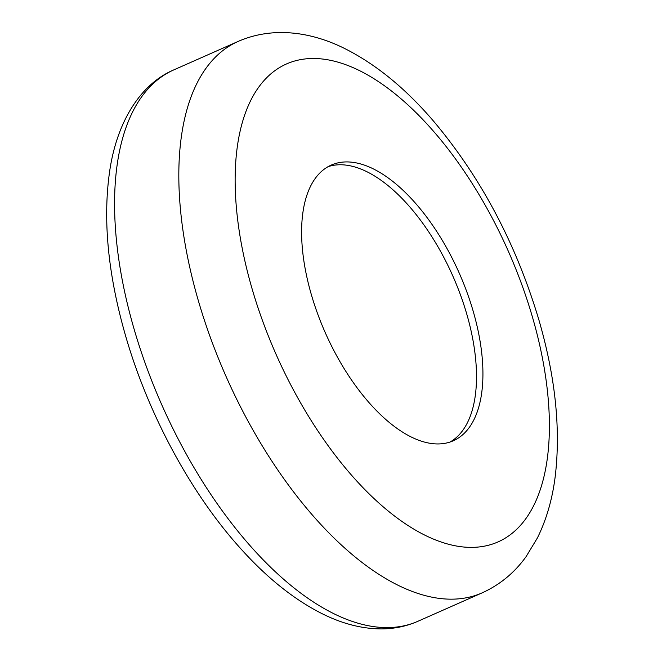 <?xml version="1.0" encoding="UTF-8"?>
<svg xmlns="http://www.w3.org/2000/svg" width="662" height="662" viewBox="0 0 662 662"><rect width="100%" height="100%" fill="white"/><g stroke="black" fill="none" stroke-linecap="round" stroke-linejoin="round"><path stroke-width="0.99" d="M411.102 436.928A150.754 73.316 66.1 0 0 453.263 440.793A150.754 73.316 66.1 0 0 472.925 310.329A150.754 73.316 66.1 0 0 373.434 168.934A150.754 73.316 66.1 0 0 331.281 165.07A150.754 73.316 66.1 0 0 311.612 295.533A150.754 73.316 66.1 0 0 411.102 436.928M449.978 442.059A150.754 73.316 66.1 0 0 465.485 309.799A150.754 73.316 66.1 0 0 367.013 171.781A150.754 73.316 66.1 0 0 328.137 166.65M173.916 69.841A301.5 146.633 66.1 0 0 134.585 330.768A301.5 146.633 66.1 0 0 333.565 613.558A301.5 146.633 66.1 0 0 417.879 621.295C406.286 626.376 393.964 628.908 380.898 628.9C361.667 628.743 342.072 623.678 322.129 613.699C293.274 599.176 265.255 576.503 238.063 545.678C189.15 490.567 147.146 411.723 125.052 333.962C107.674 272.744 102.627 217.963 109.9 169.621C117.513 120.161 141.502 83.47 173.916 69.841L238.163 41.416A301.5 146.633 66.1 0 0 198.832 302.344A301.5 146.633 66.1 0 0 397.812 585.134A301.5 146.633 66.1 0 0 482.126 592.871C499.86 584.819 514.515 572.746 526.083 556.643L537.387 537.974C546.531 519.463 552.513 498.685 555.31 475.639C560.78 428.43 555.319 376.562 538.926 320.036C516.236 244.079 481.224 177.912 433.875 121.535C406.029 88.898 376.521 64.677 345.357 48.864C312.199 32.09 273.406 26 238.163 41.416M424.913 535.194A261.3 127.079 66.1 0 0 545.943 379.103A261.3 127.079 66.1 0 0 359.623 70.677A261.3 127.079 66.1 0 0 238.593 226.76A261.3 127.079 66.1 0 0 424.913 535.194M417.879 621.295L482.126 592.871"/></g></svg>
